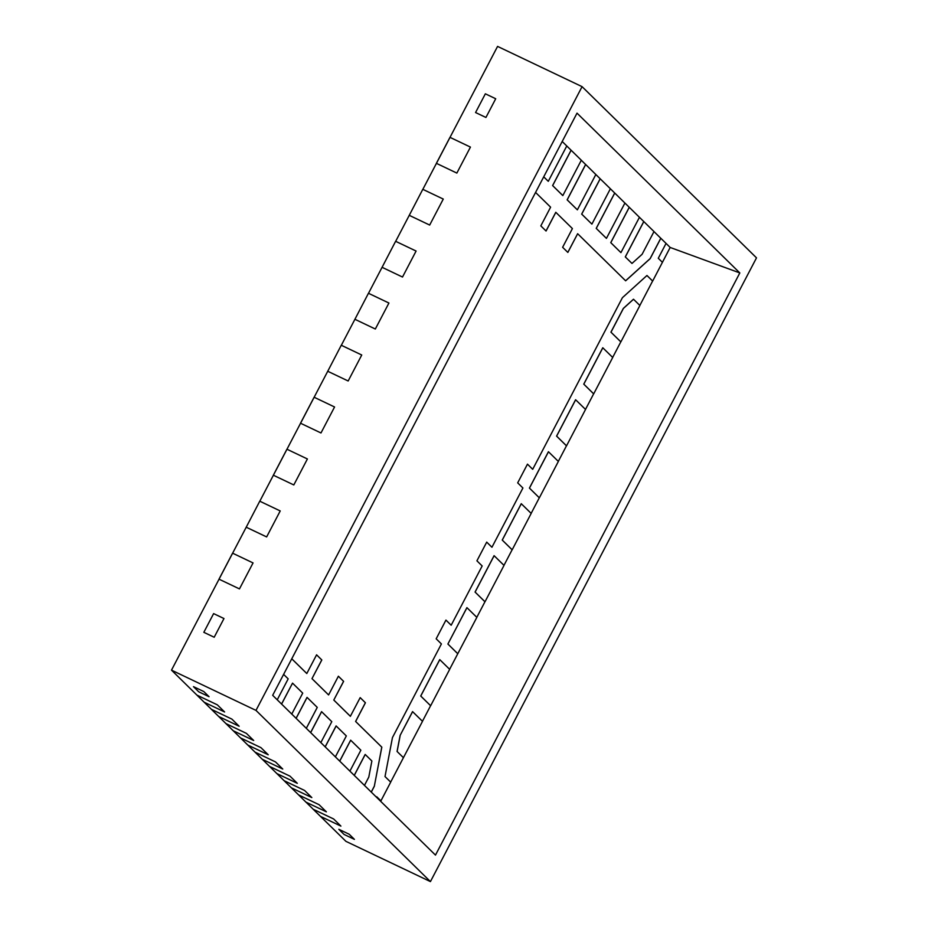 <?xml version="1.0" encoding="UTF-8"?>
<svg xmlns="http://www.w3.org/2000/svg" width="928" height="928" viewBox="0 0 928 928"><rect width="100%" height="100%" fill="white"/><g stroke="black" fill="none" stroke-linecap="round" stroke-linejoin="round"><path stroke-width="1.39" d="M495.714 98.751L485.936 117.462L475.565 112.532L485.356 93.809L495.714 98.751L485.356 93.809L475.565 112.532L485.936 117.462L495.714 98.751M223.973 618.535L214.194 637.246L203.835 632.316L213.614 613.605L223.973 618.535L213.614 613.605L203.835 632.316L214.194 637.246L223.973 618.535M203.824 691.569L209.067 696.708L198.696 691.778L193.465 686.639L203.824 691.569L193.465 686.639L198.696 691.778L209.067 696.708L203.824 691.569M381.826 747.168L374.344 786.132L381.779 747.144L374.344 786.132L381.779 747.144L355.598 721.45L381.826 747.168L355.598 721.45L365.377 702.74L360.18 697.636L350.355 716.312L333.79 700.048L350.355 716.312L333.79 700.048L343.569 681.338L338.384 676.234L328.605 694.933L311.982 678.646L328.558 694.91L311.982 678.646L321.761 659.936L316.576 654.843L306.797 673.531L291.763 658.799M374.344 786.132L371.246 792.06M349.195 834.237L354.426 839.376L344.068 834.446L338.836 829.307L349.195 834.237L338.836 829.307L344.068 834.446L354.426 839.376L349.195 834.237M376.524 797.233L380.642 801.282M662.441 262.357L658.277 258.274L666.06 243.403L670.167 247.463L652.662 281.068L646.967 275.488L622.421 297.679L532.707 469.29L527.464 464.162L517.685 482.862L522.916 488L491.944 547.253L486.713 542.114L476.922 560.825L482.166 565.964L451.182 625.217L445.939 620.101L436.172 638.8L441.403 643.939L392.451 737.574L385.016 776.562L390.7 782.142L380.921 800.864L376.756 796.781L380.921 800.864M491.944 547.253L486.701 542.138M646.955 275.5L652.604 281.045L646.955 275.5L652.604 281.045L639.844 305.463M653.985 231.582L660.771 238.241L650.134 258.599L625.6 280.778M666.06 243.403L660.829 238.276L650.18 258.622L625.634 280.813L577.645 233.717L567.82 252.393M577.645 233.717L567.855 252.428L562.623 247.289L572.414 228.578L555.791 212.292L546.012 230.991M562.206 141.485L571.08 150.22L552.601 185.565L562.774 195.553L552.601 185.565L562.832 195.576L581.311 160.231L571.138 150.243L552.647 185.6L562.832 195.576M624.915 203.035L606.436 238.38L596.263 228.392L614.742 193.047L629.23 207.292L610.752 242.637L620.925 252.625L610.798 242.66L629.277 207.315L643.765 221.548L625.286 256.905L631.98 263.448L642.106 254.295L653.996 231.559L643.812 221.583L625.333 256.928L631.98 263.448M575.65 399.759L556.626 436.137L566.521 445.846L585.533 409.457L575.604 399.736L556.58 436.114L566.463 445.823L558.32 461.402M412.612 711.625L400.13 735.37L412.554 711.602L400.13 735.37L397.068 751.46L403.425 757.689L422.495 721.334L412.554 711.602L400.13 735.37L397.068 751.46L403.425 757.689L390.665 782.107M582.076 86.652L497.57 46.4L422.843 189.347L443.271 199.068L429.676 225.063L409.26 215.331L395.676 241.326L416.092 251.047L402.508 277.043L382.081 267.31L368.497 293.294L388.925 303.027L375.33 329.022L354.914 319.29L341.33 345.274L361.746 355.006L348.162 380.99L327.735 371.27L286.972 449.233L307.4 458.966L293.816 484.95L273.389 475.229L259.805 501.213L280.221 510.945L266.638 536.929L246.222 527.208L232.626 553.192L253.054 562.925L239.459 588.909L219.043 579.188L171.494 670.144L196.933 695.118L217.349 704.839L224.611 711.973L204.195 702.241L226.003 723.643L246.419 733.375L253.692 740.509L233.264 730.777L240.538 737.911L260.954 747.643L268.227 754.777L247.811 745.045L255.072 752.179L275.488 761.911L282.762 769.045L262.346 759.313L269.607 766.447L290.035 776.179L297.296 783.313L276.88 773.581L284.142 780.715L304.57 790.447L311.831 797.57L291.415 787.849L298.688 794.983L319.104 804.704L326.378 811.838L305.95 802.117L313.223 809.251L333.639 818.972L340.912 826.106L320.485 816.385L345.924 841.348L430.43 881.6L756.506 257.856L582.076 86.652L255.989 710.396L430.43 881.6M314.151 397.254L334.567 406.986L320.984 432.97L300.51 423.226L314.105 397.23L334.567 406.986L320.984 432.97L300.568 423.249L314.151 397.254M450.022 137.367L470.438 147.088L456.854 173.084L436.38 163.328L449.976 137.344L470.438 147.088L456.854 173.084L436.438 163.351L450.022 137.367M211.468 709.375L231.884 719.107L239.157 726.241L218.683 716.486L211.422 709.34L231.884 719.107L239.157 726.241L218.73 716.509L211.468 709.375M660.771 238.241L650.134 258.599L660.829 238.276M577.019 113.146L272.67 695.316L435.476 855.106L739.825 272.936L577.019 113.146M595.846 174.499L577.367 209.844L567.194 199.856L585.672 164.511L600.161 178.756L581.67 214.101L591.902 224.112L610.38 188.767L614.696 193.024L596.217 228.369L606.436 238.38M581.299 160.242L585.614 164.488L567.136 199.833L577.367 209.844M571.08 150.22L552.601 185.565L571.138 150.243M543.715 176.854L548.286 181.32L566.776 145.963M643.765 221.548L625.286 256.905L643.812 221.583M521.304 503.718L502.28 540.096L512.175 549.805L531.187 513.416L521.258 503.695L502.234 540.073L512.117 549.782L503.974 565.349M548.483 451.739L529.459 488.116L539.342 497.826L558.366 461.436L548.425 451.716L529.412 488.093L539.296 497.802L531.152 513.381M556.626 436.137L575.604 399.736L556.58 436.114L566.521 445.846M602.829 347.78L583.805 384.157L593.688 393.866L612.712 357.477L602.771 347.756L583.758 384.134L593.642 393.843L585.498 409.422M633.534 299.257L623.407 308.421L610.984 332.189L620.867 341.887L639.891 305.498L633.534 299.257L623.349 308.398L610.926 332.154L620.809 341.864L612.666 357.442M532.649 469.266L527.464 464.162L532.649 469.266M451.136 625.194L445.939 620.101L451.136 625.194M439.733 659.622L420.709 696.012L439.733 659.622L420.767 696.035L430.65 705.744L449.674 669.355L439.779 659.646L420.709 696.012L430.592 705.709L422.449 721.288M494.125 555.698L475.113 592.076L484.996 601.785L504.02 565.396L494.079 555.663L475.055 592.052L484.95 601.762L476.806 617.329L466.912 607.643L447.888 644.032L457.771 653.741L449.628 669.308M306.31 728.329L317.26 707.391L307.075 697.404L296.09 718.295L307.029 697.38L296.09 718.295M320.844 742.597L331.795 721.659L321.564 711.648L310.625 732.563M335.379 756.865L346.33 735.927L336.098 725.916L325.16 746.831M349.914 771.133L360.864 750.195L350.691 740.208L339.706 761.099L350.645 740.184L339.706 761.099M364.46 785.401L368.799 777.084L371.873 760.995L365.18 754.441L354.241 775.367M355.598 721.45L365.377 702.74L360.18 697.636L365.377 702.74L355.598 721.45L381.779 747.144M333.79 700.048L343.569 681.338L338.384 676.234L343.569 681.338L333.79 700.048L343.627 681.361L338.384 676.222M311.982 678.646L321.761 659.936L316.576 654.843L321.761 659.936L311.982 678.646L321.819 659.959L316.587 654.82M291.775 714.061L302.714 693.123L292.54 683.136L281.555 704.039M670.167 247.463L739.825 272.936M171.494 670.144L255.989 710.396M529.459 488.116L548.425 451.716L529.412 488.093L539.342 497.826M298.688 794.983L305.904 802.094L298.642 794.936L319.104 804.704L326.378 811.838L305.95 802.117L298.688 794.983M284.142 780.715L291.369 787.826L284.107 780.668L304.57 790.447L311.831 797.57L291.415 787.849L284.142 780.715M269.607 766.447L276.88 773.581L269.572 766.412L290.035 776.179L297.296 783.313L276.88 773.581L269.607 766.447M246.222 527.208L259.759 501.19L280.221 510.945L266.638 536.929L246.164 527.185M286.972 449.233L273.342 475.206L286.926 449.21L307.4 458.966L293.816 484.95L273.389 475.229L286.972 449.233M583.805 384.157L602.771 347.756L583.758 384.134L593.688 393.866M623.407 308.421L633.476 299.234L623.349 308.398L610.926 332.154L620.867 341.887M313.165 809.228L320.485 816.385L313.177 809.204M313.223 809.251L333.639 818.972L340.912 826.106L320.485 816.385L313.223 809.251M232.626 553.192L218.996 579.165L232.58 553.169L253.054 562.925L239.459 588.909L219.043 579.188L232.626 553.192M502.28 540.096L521.258 503.695L502.234 540.073L512.175 549.805M255.072 752.179L262.288 759.29L255.038 752.144L275.488 761.911L282.762 769.045L262.346 759.313L255.072 752.179M327.735 371.27L341.272 345.251L361.746 355.006L348.162 380.99L327.688 371.246M585.614 164.488L567.136 199.833L585.672 164.511M591.902 224.112L581.728 214.124L600.207 178.779L581.67 214.101L600.161 178.756L610.38 188.767M614.696 193.024L596.217 228.369L614.742 193.047M629.277 207.315L610.752 242.637L620.925 252.625L639.45 217.303M475.113 592.076L494.079 555.663L475.055 592.052L484.996 601.785M466.958 607.666L447.888 644.032L466.912 607.643L447.888 644.032L457.771 653.741L476.841 617.375M420.767 696.035L430.65 705.744M240.538 737.911L247.753 745.022L240.491 737.876L260.954 747.643L268.227 754.777L247.811 745.045L240.538 737.911M226.003 723.643L233.218 730.754L225.956 723.608L246.419 733.375L253.692 740.509L233.264 730.777L226.003 723.643M354.914 319.29L368.451 293.271L388.925 303.027L375.33 329.022L354.867 319.267M382.081 267.31L395.618 241.292L416.092 251.047L402.508 277.043L382.034 267.287M409.26 215.331L422.797 189.324L443.271 199.068L429.676 225.063L409.213 215.308M196.875 695.084L204.195 702.241L196.887 695.072M196.933 695.118L217.349 704.839L224.611 711.973L204.195 702.241L196.933 695.118M376.756 796.792L380.874 800.841M306.797 673.531L291.763 658.776M328.605 694.933L312.028 678.67M350.413 716.335L333.836 700.072M355.644 721.474L365.423 702.763L360.192 697.624M374.39 786.167L371.293 792.106M451.182 625.217L445.95 620.09M532.707 469.29L527.475 464.151M555.837 212.315L546.058 231.026L540.827 225.887L550.606 207.176L535.572 192.432M502.234 540.073L512.117 549.782M307.075 697.404L296.136 718.342M623.349 308.398L610.926 332.154L620.809 341.864M583.758 384.134L593.642 393.843M556.58 436.114L566.463 445.823M529.412 488.093L539.296 497.802M475.055 592.052L484.95 601.762M365.226 754.476L354.276 775.414M629.23 207.292L610.752 242.637L620.925 252.625M447.888 644.032L457.771 653.741M447.934 644.055L457.817 653.764M350.691 740.208L339.741 761.146M543.727 176.83L548.286 181.32M336.156 725.94L325.206 746.878M321.622 711.672L310.671 732.61M277.24 699.793L288.179 678.855L283.62 674.378M292.54 683.136L281.602 704.074M420.709 696.012L430.592 705.709M397.068 751.46L403.471 757.712L397.068 751.46L400.13 735.37M400.188 735.394L397.114 751.483"/></g></svg>
